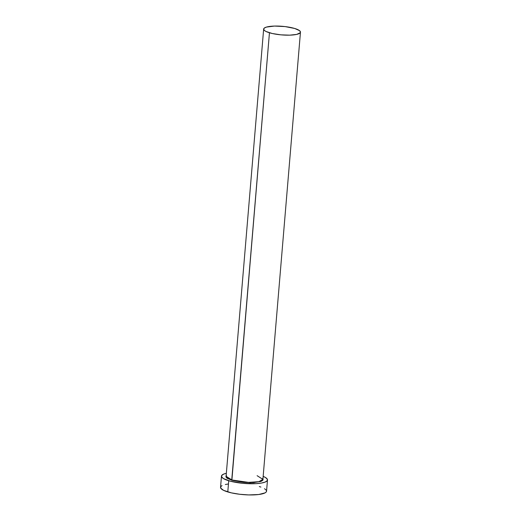 <?xml version="1.0" encoding="UTF-8"?>
<svg xmlns="http://www.w3.org/2000/svg" width="521" height="521" viewBox="0 0 521 521"><rect width="100%" height="100%" fill="white"/><g stroke="black" fill="none" stroke-linecap="round" stroke-linejoin="round"><path stroke-width="0.78" d="M262.643 478.512L263.118 479.398L262.871 480.238L261.19 481.326L253.779 482.589L243.235 482.329L231.721 480.232L269.448 32.771A18.469 4.311 -175.2 0 1 263.652 29.072A18.469 4.311 -175.2 0 1 274.912 26.063A18.469 4.311 -175.2 0 1 294.665 28.466A18.469 4.311 -175.2 0 1 300.461 32.159A18.469 4.311 -175.2 0 1 289.201 35.167A18.469 4.311 -175.2 0 1 269.448 32.771L231.897 479.984A18.469 4.311 4.8 0 1 226.094 476.285L231.897 479.984L227.286 478.382L226.134 475.829M300.461 32.159L262.91 479.379L258.852 481.684L248.517 482.374L231.897 479.984A18.469 4.311 4.8 0 0 251.643 482.387A18.469 4.311 4.8 0 0 262.91 479.379L257.113 475.68M221.477 476.122L220.539 487.311A23.087 5.392 4.8 0 0 227.788 491.935A23.087 5.392 4.8 0 0 252.47 494.937A23.087 5.392 4.8 0 0 266.55 491.173L267.494 479.991A23.087 5.392 -175.2 0 1 253.414 483.748A23.087 5.392 -175.2 0 1 228.726 480.746L227.788 491.935L228.726 480.746A23.087 5.392 -175.2 0 1 221.477 476.122A23.087 5.392 -175.2 0 1 226.348 473.289L223.861 474.019L221.783 475.367L221.666 476.943L223.509 478.617L230.445 481.228L242.942 483.332L255.954 483.657L261.255 483.091L265.104 482.094L267.182 480.746L267.306 479.17L265.463 477.497L263.164 476.376A23.087 5.392 -175.2 0 1 267.494 479.991M262.949 478.923L260.493 481.573L250.1 482.68L231.721 480.232L226.824 478.057L225.853 476.715L226.485 475.484M222.024 485.618L220.845 486.549L220.722 488.125L223.594 490.352L231.357 492.859L239.758 494.273L248.732 494.924L258.69 494.514L265.065 492.866L266.244 491.935L266.544 490.899M266.368 490.359L264.525 488.685M260.871 487.057L259.302 486.555M228.4 483.97L225.313 484.497M294.665 28.466L285.085 26.591L274.489 26.07L266.439 27.085L264.284 28.082L263.659 29.293L264.616 30.615L266.101 31.507L272.307 33.513L280.819 34.835L289.624 35.161L296.644 34.412L300.213 32.771L300.461 31.944L299.497 30.615L294.665 28.466M226.094 476.285L263.652 29.072"/></g></svg>
